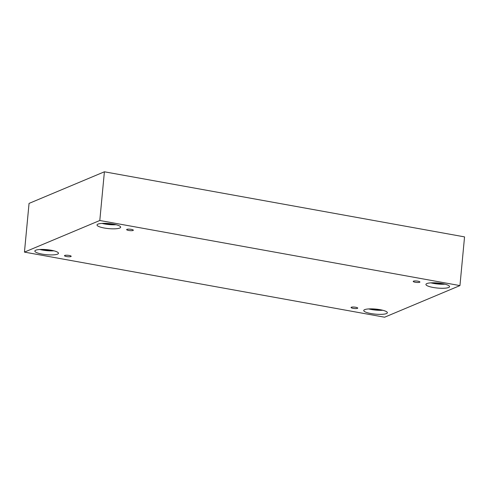 <?xml version="1.0" encoding="UTF-8"?>
<svg xmlns="http://www.w3.org/2000/svg" width="489" height="489" viewBox="0 0 489 489"><rect width="100%" height="100%" fill="white"/><g stroke="black" fill="none" stroke-linecap="round" stroke-linejoin="round"><path stroke-width="0.73" d="M459.947 285.594L464.55 236.89L104.401 171.792L29.053 203.406L24.45 252.11L384.599 317.208L459.947 285.594L99.799 220.496L104.401 171.792M66.528 256.542A3.362 0.715 5.4 0 1 64.481 255.68A3.362 0.715 5.4 0 1 67.892 255.282A3.362 0.715 5.4 0 1 71.174 256.315A3.362 0.715 5.4 0 1 66.528 256.542M99.799 220.496L24.45 252.11M353.095 308.339A3.362 0.715 5.4 0 1 351.053 307.477A3.362 0.715 5.4 0 1 354.464 307.086A3.362 0.715 5.4 0 1 357.74 308.113A3.362 0.715 5.4 0 1 353.095 308.339M415.271 282.257A3.362 0.715 5.4 0 1 413.223 281.395A3.362 0.715 5.4 0 1 416.64 280.998A3.362 0.715 5.4 0 1 419.917 282.025A3.362 0.715 5.4 0 1 415.271 282.257M128.699 230.46A3.362 0.715 5.4 0 1 126.651 229.598A3.362 0.715 5.4 0 1 130.068 229.2A3.362 0.715 5.4 0 1 133.344 230.227A3.362 0.715 5.4 0 1 128.699 230.46M370.974 313.547A11.858 2.524 5.4 0 1 363.749 310.503A11.858 2.524 5.4 0 1 375.796 309.103A11.858 2.524 5.4 0 1 387.361 312.734A11.858 2.524 5.4 0 1 370.974 313.547M42.078 254.097A11.858 2.524 5.4 0 1 34.86 251.059A11.858 2.524 5.4 0 1 46.901 249.659A11.858 2.524 5.4 0 1 58.472 253.29A11.858 2.524 5.4 0 1 42.078 254.097M104.255 228.015A11.858 2.524 5.4 0 1 97.03 224.971A11.858 2.524 5.4 0 1 109.078 223.571A11.858 2.524 5.4 0 1 120.649 227.202A11.858 2.524 5.4 0 1 104.255 228.015M433.144 287.459A11.858 2.524 5.4 0 1 425.925 284.421A11.858 2.524 5.4 0 1 437.967 283.021A11.858 2.524 5.4 0 1 449.538 286.652A11.858 2.524 5.4 0 1 433.144 287.459M443.144 283.767A9.884 2.103 5.4 0 1 432.747 282.783M430.876 282.85A11.858 2.524 -174.6 0 0 433.523 283.424A11.858 2.524 -174.6 0 0 444.966 284.182M114.255 224.323A9.884 2.103 5.4 0 1 103.851 223.339M101.987 223.406A11.858 2.524 -174.6 0 0 104.634 223.974A11.858 2.524 -174.6 0 0 116.07 224.732M52.078 250.405A9.884 2.103 5.4 0 1 41.681 249.421M39.811 249.488A11.858 2.524 -174.6 0 0 42.457 250.062A11.858 2.524 -174.6 0 0 53.9 250.82M380.968 309.855A9.884 2.103 5.4 0 1 370.57 308.871M368.706 308.938A11.858 2.524 -174.6 0 0 371.353 309.506A11.858 2.524 -174.6 0 0 382.789 310.27"/></g></svg>
